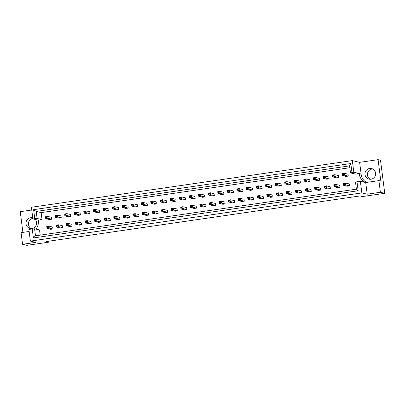 <?xml version="1.0" encoding="UTF-8"?>
<svg xmlns="http://www.w3.org/2000/svg" width="405" height="405" viewBox="0 0 405 405"><rect width="100%" height="100%" fill="white"/><g stroke="black" fill="none" stroke-linecap="round" stroke-linejoin="round"><path stroke-width="0.61" d="M31.296 228.562A5.447 5.311 103.4 0 1 32.835 218.356M35.301 219.485A5.447 5.311 103.4 0 1 30.046 228.42A5.447 5.311 103.4 0 1 26.036 223.889A5.447 5.311 103.4 0 1 32.775 217.88M370.291 179.273A5.447 5.311 103.4 0 1 372.752 168.976M365.032 174.601A5.447 5.311 -76.6 0 0 369.041 179.131A5.447 5.311 -76.6 0 0 375.577 173.067A5.447 5.311 -76.6 0 0 371.567 168.541A5.447 5.311 -76.6 0 0 365.032 174.601M349.819 167.731L41.138 212.61L42.039 219.647L37.098 218.467L32.906 218.913L31.413 207.259L352.33 160.603L353.823 172.257L361.118 173.998L359.625 162.344L378.083 159.661L380.513 160.238L384.75 193.317L362.526 196.547L360.01 195.949L46.626 241.512L49.142 242.109L26.917 245.339L22.558 244.301L35.741 242.382L30.375 241.107L361.842 192.912L367.208 194.192L380.391 192.274L384.75 193.317M366.474 182.427A10.894 10.621 103.4 0 1 361.164 174.433A10.894 10.621 103.4 0 1 361.118 173.998M353.823 172.257L350.482 172.905L355.423 174.084L359.189 173.537A10.894 10.621 -76.6 0 0 359.235 173.973A10.894 10.621 -76.6 0 0 365.715 182.539L367.208 194.192M22.903 232.379L20.25 211.683L31.767 210.008M352.33 160.603L359.625 162.344M42.039 219.647L38.272 220.193A10.894 10.621 -76.6 0 1 35.903 229.098M34.582 228.785L35.483 235.821L356.405 189.165L355.504 182.128L356.987 181.749L358.142 190.74L33.397 237.953L32.243 228.962L34.582 228.785L39.523 229.964L40.186 235.138M46.899 217.667L48.003 218.341L47.755 216.422L51.445 217.298L51.693 219.221L49.43 219.55L45.74 218.67L45.497 216.746L47.755 216.422L46.833 217.131L45.927 217.262L45.998 217.799L46.899 217.667L46.833 217.131M48.149 227.438L49.253 228.111L49.005 226.187L52.696 227.068L52.944 228.992L50.681 229.321L46.995 228.44L46.747 226.516L49.005 226.187L48.084 226.901L47.177 227.033L47.248 227.569L48.149 227.438L48.084 226.901M56.467 216.28L57.571 216.953L57.323 215.03L61.013 215.911L61.256 217.834L58.998 218.158L55.308 217.282L55.065 215.359L57.323 215.03L56.396 215.738L55.495 215.87L55.561 216.412L56.467 216.28L56.396 215.738M57.718 226.046L58.821 226.719L58.573 224.8L62.264 225.676L62.512 227.6L60.249 227.929L56.563 227.048L56.315 225.124L58.573 224.8L57.652 225.509L56.746 225.641L56.816 226.177L57.718 226.046L57.652 225.509M66.035 214.888L67.139 215.561L66.891 213.637L70.581 214.518L70.824 216.442L68.566 216.771L64.876 215.89L64.628 213.967L66.891 213.637L65.964 214.346L65.063 214.478L65.129 215.02L66.035 214.888L65.964 214.346M67.286 224.659L68.389 225.332L68.141 223.408L71.832 224.289L72.075 226.208L69.817 226.537L66.126 225.661L65.883 223.737L68.141 223.408L67.215 224.117L66.314 224.248L66.385 224.79L67.286 224.659L67.215 224.117M75.603 213.496L76.702 214.169L76.459 212.245L80.144 213.126L80.392 215.05L78.135 215.379L74.444 214.498L74.196 212.574L76.459 212.245L75.532 212.959L74.631 213.091L74.697 213.627L75.603 213.496L75.532 212.959M76.854 223.266L77.957 223.94L77.709 222.016L81.4 222.897L81.643 224.821L79.385 225.15L75.695 224.269L75.451 222.345L77.709 222.016L76.783 222.725L75.882 222.856L75.948 223.398L76.854 223.266L76.783 222.725M85.171 212.104L86.27 212.777L86.027 210.858L89.713 211.734L89.961 213.658L87.698 213.987L84.012 213.106L83.764 211.182L86.027 210.858L85.101 211.567L84.194 211.699L84.265 212.235L85.171 212.104L85.101 211.567M86.422 221.874L87.52 222.548L87.278 220.624L90.963 221.505L91.211 223.428L88.953 223.757L85.263 222.877L85.015 220.953L87.278 220.624L86.351 221.338L85.45 221.469L85.516 222.006L86.422 221.874L86.351 221.338M94.735 210.716L95.838 211.39L95.59 209.466L99.281 210.347L99.529 212.266L97.266 212.595L93.58 211.719L93.332 209.795L95.59 209.466L94.669 210.175L93.763 210.306L93.833 210.848L94.735 210.716L94.669 210.175M95.99 220.482L97.089 221.155L96.846 219.237L100.531 220.112L100.779 222.036L98.516 222.365L94.831 221.484L94.583 219.561L96.846 219.237L95.919 219.945L95.013 220.077L95.084 220.614L95.99 220.482L95.919 219.945M104.303 209.324L105.406 209.998L105.158 208.074L108.849 208.955L109.097 210.878L106.834 211.207L103.143 210.327L102.9 208.403L105.158 208.074L104.237 208.783L103.331 208.914L103.402 209.456L104.303 209.324L104.237 208.783M105.553 219.095L106.657 219.768L106.409 217.844L110.099 218.725L110.347 220.644L108.084 220.973L104.399 220.097L104.151 218.173L106.409 217.844L105.487 218.553L104.581 218.685L104.652 219.221L105.553 219.095L105.487 218.553M113.871 207.932L114.974 208.605L114.726 206.682L118.417 207.562L118.66 209.486L116.402 209.815L112.711 208.934L112.468 207.011L114.726 206.682L113.8 207.395L112.899 207.527L112.965 208.064L113.871 207.932L113.8 207.395M115.121 217.703L116.225 218.376L115.977 216.452L119.667 217.333L119.915 219.257L117.653 219.586L113.967 218.705L113.719 216.781L115.977 216.452L115.055 217.161L114.149 217.293L114.22 217.834L115.121 217.703L115.055 217.161M123.439 206.54L124.543 207.213L124.294 205.289L127.985 206.17L128.228 208.094L125.97 208.423L122.28 207.542L122.032 205.619L124.294 205.289L123.368 206.003L122.467 206.135L122.533 206.672L123.439 206.54L123.368 206.003M124.689 216.31L125.793 216.984L125.545 215.06L129.236 215.941L129.478 217.865L127.221 218.194L123.53 217.313L123.287 215.389L125.545 215.06L124.618 215.774L123.717 215.905L123.788 216.442L124.689 216.31L124.618 215.774M133.007 205.148L134.106 205.826L133.863 203.902L137.548 204.783L137.796 206.702L135.538 207.031L131.848 206.15L131.6 204.231L133.863 203.902L132.936 204.611L132.035 204.743L132.101 205.279L133.007 205.148L132.936 204.611M134.257 214.918L135.361 215.592L135.113 213.668L138.804 214.549L139.047 216.472L136.789 216.802L133.098 215.921L132.855 213.997L135.113 213.668L134.187 214.382L133.285 214.513L133.351 215.05L134.257 214.918L134.187 214.382M142.575 203.761L143.674 204.434L143.431 202.51L147.116 203.391L147.364 205.315L145.101 205.644L141.416 204.763L141.168 202.839L143.431 202.51L142.504 203.219L141.598 203.35L141.669 203.892L142.575 203.761L142.504 203.219M143.826 213.526L144.924 214.204L144.681 212.281L148.367 213.162L148.615 215.08L146.357 215.409L142.666 214.528L142.418 212.61L144.681 212.281L143.755 212.989L142.854 213.121L142.919 213.658L143.826 213.526L143.755 212.989M152.138 202.368L153.242 203.042L152.994 201.118L156.684 201.999L156.932 203.923L154.669 204.252L150.984 203.371L150.736 201.447L152.994 201.118L152.072 201.832L151.166 201.963L151.237 202.5L152.138 202.368L152.072 201.832M153.394 212.139L154.492 212.812L154.249 210.889L157.935 211.769L158.183 213.693L155.92 214.022L152.234 213.141L151.986 211.218L154.249 210.889L153.323 211.597L152.417 211.729L152.488 212.271L153.394 212.139L153.323 211.597M161.706 200.976L162.81 201.649L162.562 199.726L166.252 200.607L166.501 202.53L164.238 202.859L160.547 201.979L160.304 200.055L162.562 199.726L161.641 200.44L160.734 200.571L160.805 201.108L161.706 200.976L161.641 200.44M162.957 210.747L164.06 211.42L163.812 209.496L167.503 210.377L167.751 212.301L165.488 212.63L161.803 211.749L161.554 209.825L163.812 209.496L162.891 210.21L161.985 210.342L162.056 210.878L162.957 210.747L162.891 210.21M171.274 199.584L172.378 200.262L172.13 198.339L175.821 199.214L176.064 201.138L173.806 201.467L170.115 200.586L169.872 198.668L172.13 198.339L171.204 199.047L170.302 199.179L170.368 199.716L171.274 199.584L171.204 199.047M172.525 209.355L173.629 210.028L173.381 208.104L177.071 208.985L177.319 210.909L175.056 211.238L171.371 210.357L171.123 208.433L173.381 208.104L172.459 208.818L171.553 208.95L171.624 209.486L172.525 209.355L172.459 208.818M180.843 198.197L181.946 198.87L181.698 196.946L185.389 197.827L185.632 199.751L183.374 200.08L179.683 199.199L179.44 197.275L181.698 196.946L180.772 197.655L179.871 197.787L179.936 198.328L180.843 198.197L180.772 197.655M182.093 207.962L183.197 208.641L182.949 206.717L186.639 207.593L186.882 209.517L184.624 209.846L180.934 208.965L180.691 207.046L182.949 206.717L182.022 207.426L181.121 207.557L181.192 208.094L182.093 207.962L182.022 207.426M190.411 196.805L191.509 197.478L191.266 195.554L194.952 196.435L195.2 198.359L192.942 198.688L189.251 197.807L189.003 195.883L191.266 195.554L190.34 196.268L189.439 196.4L189.505 196.936L190.411 196.805L190.34 196.268M191.661 206.575L192.765 207.249L192.517 205.325L196.207 206.206L196.45 208.13L194.192 208.453L190.502 207.578L190.259 205.654L192.517 205.325L191.59 206.034L190.689 206.165L190.755 206.707L191.661 206.575L191.59 206.034M199.979 195.412L201.077 196.086L200.834 194.162L204.52 195.043L204.768 196.967L202.505 197.296L198.82 196.415L198.571 194.491L200.834 194.162L199.908 194.876L199.002 195.007L199.073 195.544L199.979 195.412L199.908 194.876M201.229 205.183L202.328 205.856L202.085 203.933L205.77 204.814L206.018 206.737L203.761 207.066L200.07 206.185L199.822 204.262L202.085 203.933L201.158 204.647L200.257 204.778L200.323 205.315L201.229 205.183L201.158 204.647M209.542 194.02L210.646 194.694L210.398 192.775L214.088 193.651L214.336 195.575L212.073 195.904L208.388 195.023L208.14 193.104L210.398 192.775L209.476 193.484L208.57 193.615L208.641 194.152L209.542 194.02L209.476 193.484M210.797 203.791L211.896 204.464L211.653 202.54L215.339 203.421L215.587 205.345L213.324 205.674L209.638 204.793L209.39 202.87L211.653 202.54L210.727 203.254L209.82 203.386L209.891 203.923L210.797 203.791L210.727 203.254M219.11 192.633L220.214 193.306L219.966 191.383L223.656 192.264L223.904 194.187L221.641 194.511L217.956 193.636L217.708 191.712L219.966 191.383L219.044 192.091L218.138 192.223L218.209 192.765L219.11 192.633L219.044 192.091M220.36 202.399L221.464 203.072L221.216 201.153L224.907 202.029L225.155 203.953L222.892 204.282L219.206 203.401L218.958 201.482L221.216 201.153L220.295 201.862L219.388 201.994L219.459 202.53L220.36 202.399L220.295 201.862M228.678 191.241L229.782 191.914L229.534 189.991L233.224 190.871L233.467 192.795L231.209 193.124L227.519 192.243L227.276 190.32L229.534 189.991L228.607 190.704L227.706 190.831L227.777 191.373L228.678 191.241L228.607 190.704M229.929 201.012L231.032 201.685L230.784 199.761L234.475 200.642L234.723 202.566L232.46 202.89L228.774 202.014L228.526 200.09L230.784 199.761L229.863 200.47L228.957 200.602L229.027 201.143L229.929 201.012L229.863 200.47M238.246 189.849L239.35 190.522L239.102 188.598L242.792 189.479L243.035 191.403L240.778 191.732L237.087 190.851L236.844 188.927L239.102 188.598L238.175 189.312L237.274 189.444L237.34 189.98L238.246 189.849L238.175 189.312M239.497 199.619L240.6 200.293L240.352 198.369L244.043 199.25L244.286 201.174L242.028 201.503L238.337 200.622L238.094 198.698L240.352 198.369L239.426 199.083L238.525 199.209L238.596 199.751L239.497 199.619L239.426 199.083M247.814 188.457L248.913 189.13L248.67 187.211L252.356 188.087L252.604 190.011L250.346 190.34L246.655 189.459L246.407 187.535L248.67 187.211L247.744 187.92L246.842 188.052L246.908 188.588L247.814 188.457L247.744 187.92M249.065 198.227L250.168 198.901L249.92 196.977L253.611 197.858L253.854 199.781L251.596 200.11L247.906 199.23L247.663 197.306L249.92 196.977L248.994 197.691L248.093 197.822L248.159 198.359L249.065 198.227L248.994 197.691M257.383 187.069L258.481 187.743L258.238 185.819L261.924 186.7L262.172 188.624L259.909 188.948L256.223 188.072L255.975 186.148L258.238 185.819L257.312 186.528L256.406 186.659L256.476 187.201L257.383 187.069L257.312 186.528M258.633 196.835L259.732 197.508L259.489 195.59L263.174 196.465L263.422 198.389L261.164 198.718L257.474 197.837L257.226 195.914L259.489 195.59L258.562 196.298L257.661 196.43L257.727 196.967L258.633 196.835L258.562 196.298M266.946 185.677L268.049 186.351L267.801 184.427L271.492 185.308L271.74 187.231L269.477 187.561L265.791 186.68L265.543 184.756L267.801 184.427L266.88 185.136L265.974 185.267L266.044 185.809L266.946 185.677L266.88 185.136M268.201 195.448L269.3 196.121L269.057 194.197L272.742 195.078L272.99 196.997L270.727 197.326L267.042 196.45L266.794 194.527L269.057 194.197L268.13 194.906L267.224 195.038L267.295 195.58L268.201 195.448L268.13 194.906M276.514 184.285L277.617 184.958L277.369 183.035L281.06 183.916L281.308 185.839L279.045 186.168L275.359 185.287L275.111 183.364L277.369 183.035L276.448 183.748L275.542 183.88L275.613 184.417L276.514 184.285L276.448 183.748M277.764 194.056L278.868 194.729L278.62 192.805L282.31 193.686L282.558 195.61L280.295 195.939L276.61 195.058L276.362 193.134L278.62 192.805L277.698 193.514L276.792 193.646L276.863 194.187L277.764 194.056L277.698 193.514M286.082 182.893L287.185 183.566L286.937 181.648L290.628 182.523L290.871 184.447L288.613 184.776L284.923 183.895L284.68 181.972L286.937 181.648L286.011 182.356L285.11 182.488L285.181 183.025L286.082 182.893L286.011 182.356M287.332 192.664L288.436 193.337L288.188 191.413L291.878 192.294L292.126 194.218L289.864 194.547L286.178 193.666L285.93 191.742L288.188 191.413L287.267 192.127L286.36 192.259L286.431 192.795L287.332 192.664L287.267 192.127M295.65 181.506L296.754 182.179L296.506 180.255L300.196 181.136L300.439 183.055L298.181 183.384L294.491 182.508L294.248 180.584L296.506 180.255L295.579 180.964L294.678 181.096L294.744 181.637L295.65 181.506L295.579 180.964M296.9 191.271L298.004 191.945L297.756 190.026L301.447 190.902L301.69 192.826L299.432 193.155L295.741 192.274L295.498 190.35L297.756 190.026L296.83 190.735L295.928 190.866L295.999 191.403L296.9 191.271L296.83 190.735M305.218 180.114L306.317 180.787L306.074 178.863L309.759 179.744L310.007 181.668L307.749 181.997L304.059 181.116L303.811 179.192L306.074 178.863L305.147 179.572L304.246 179.704L304.312 180.245L305.218 180.114L305.147 179.572M306.469 189.884L307.572 190.558L307.324 188.634L311.015 189.515L311.258 191.433L309 191.762L305.309 190.887L305.066 188.963L307.324 188.634L306.398 189.343L305.497 189.474L305.562 190.011L306.469 189.884L306.398 189.343M314.786 178.721L315.885 179.395L315.642 177.471L319.327 178.352L319.575 180.276L317.312 180.605L313.627 179.724L313.379 177.8L315.642 177.471L314.715 178.185L313.809 178.316L313.88 178.853L314.786 178.721L314.715 178.185M316.037 188.492L317.135 189.165L316.892 187.242L320.578 188.123L320.826 190.046L318.568 190.375L314.877 189.494L314.629 187.571L316.892 187.242L315.966 187.95L315.065 188.082L315.13 188.624L316.037 188.492L315.966 187.95M324.349 177.329L325.453 178.003L325.205 176.079L328.895 176.96L329.143 178.883L326.881 179.213L323.195 178.332L322.947 176.408L325.205 176.079L324.283 176.793L323.377 176.924L323.448 177.461L324.349 177.329L324.283 176.793M325.605 187.1L326.703 187.773L326.46 185.849L330.146 186.73L330.394 188.654L328.136 188.983L324.445 188.102L324.197 186.178L326.46 185.849L325.534 186.563L324.628 186.695L324.699 187.231L325.605 187.1L325.534 186.563M333.917 175.937L335.021 176.615L334.773 174.692L338.464 175.573L338.712 177.491L336.449 177.82L332.763 176.939L332.515 175.021L334.773 174.692L333.852 175.4L332.945 175.532L333.016 176.069L333.917 175.937L333.852 175.4M335.168 185.708L336.272 186.381L336.023 184.457L339.714 185.338L339.962 187.262L337.699 187.591L334.014 186.71L333.766 184.786L336.023 184.457L335.102 185.171L334.196 185.303L334.267 185.839L335.168 185.708L335.102 185.171M343.486 174.55L344.589 175.223L344.341 173.299L348.032 174.18L348.275 176.104L346.017 176.433L342.326 175.552L342.083 173.629L344.341 173.299L343.415 174.008L342.514 174.14L342.584 174.682L343.486 174.55L343.415 174.008M344.736 184.315L345.84 184.994L345.592 183.07L349.282 183.951L349.53 185.87L347.267 186.199L343.582 185.318L343.334 183.399L345.592 183.07L344.67 183.779L343.764 183.91L343.835 184.447L344.736 184.315L344.67 183.779M22.558 244.301L21.065 232.647L29.145 231.473M30.375 241.107L28.887 229.453L32.243 228.962M356.987 181.749L360.349 181.258L361.842 192.912M380.391 192.274L378.898 180.62L365.715 182.539L360.349 181.258M378.083 159.661L380.827 181.081L378.898 180.62M34.759 218.644L33.605 209.653L350.821 163.534L351.97 172.525M49.02 241.162L49.142 242.109M32.906 218.913L38.272 220.193M41.138 212.61L36.197 211.43L37.098 218.467M350.482 172.905L349.581 165.868L36.197 211.43L33.605 209.653M358.142 190.74L356.405 189.165M33.397 237.953L35.483 235.821M350.821 163.534L349.581 165.868M342.514 174.14L342.083 173.629M342.584 174.682L342.326 175.552L344.589 175.223L348.275 176.104M343.764 183.91L343.334 183.399M343.835 184.447L343.582 185.318L345.84 184.994L349.53 185.87M332.945 175.532L332.515 175.021M333.016 176.069L332.763 176.939L335.021 176.615L338.712 177.491M334.196 185.303L333.766 184.786M334.267 185.839L334.014 186.71L336.272 186.381L339.962 187.262M323.377 176.924L322.947 176.408M323.448 177.461L323.195 178.332L325.453 178.003L329.143 178.883M304.246 179.704L303.811 179.192M304.312 180.245L304.059 181.116L306.317 180.787L310.007 181.668M285.11 182.488L284.68 181.972M285.181 183.025L284.923 183.895L287.185 183.566L290.871 184.447M265.974 185.267L265.543 184.756M266.044 185.809L265.791 186.68L268.049 186.351L271.74 187.231M324.628 186.695L324.197 186.178M324.699 187.231L324.445 188.102L326.703 187.773L330.394 188.654M305.497 189.474L305.066 188.963M305.562 190.011L305.309 190.887L307.572 190.558L311.258 191.433M286.36 192.259L285.93 191.742M286.431 192.795L286.178 193.666L288.436 193.337L292.126 194.218M267.224 195.038L266.794 194.527M267.295 195.58L267.042 196.45L269.3 196.121L272.99 196.997M313.809 178.316L313.379 177.8M313.88 178.853L313.627 179.724L315.885 179.395L319.575 180.276M294.678 181.096L294.248 180.584M294.744 181.637L294.491 182.508L296.754 182.179L300.439 183.055M275.542 183.88L275.111 183.364M275.613 184.417L275.359 185.287L277.617 184.958L281.308 185.839M256.406 186.659L255.975 186.148M256.476 187.201L256.223 188.072L258.481 187.743L262.172 188.624M315.065 188.082L314.629 187.571M315.13 188.624L314.877 189.494L317.135 189.165L320.826 190.046M295.928 190.866L295.498 190.35M295.999 191.403L295.741 192.274L298.004 191.945L301.69 192.826M276.792 193.646L276.362 193.134M276.863 194.187L276.61 195.058L278.868 194.729L282.558 195.61M257.661 196.43L257.226 195.914M257.727 196.967L257.474 197.837L259.732 197.508L263.422 198.389M248.093 197.822L247.663 197.306M248.159 198.359L247.906 199.23L250.168 198.901L253.854 199.781M228.957 200.602L228.526 200.09M229.027 201.143L228.774 202.014L231.032 201.685L234.723 202.566M209.82 203.386L209.39 202.87M209.891 203.923L209.638 204.793L211.896 204.464L215.587 205.345M238.525 199.209L238.094 198.698M238.596 199.751L238.337 200.622L240.6 200.293L244.286 201.174M219.388 201.994L218.958 201.482M219.459 202.53L219.206 203.401L221.464 203.072L225.155 203.953M200.257 204.778L199.822 204.262M200.323 205.315L200.07 206.185L202.328 205.856L206.018 206.737M246.842 188.052L246.407 187.535M246.908 188.588L246.655 189.459L248.913 189.13L252.604 190.011M227.706 190.831L227.276 190.32M227.777 191.373L227.519 192.243L229.782 191.914L233.467 192.795M208.57 193.615L208.14 193.104M208.641 194.152L208.388 195.023L210.646 194.694L214.336 195.575M237.274 189.444L236.844 188.927M237.34 189.98L237.087 190.851L239.35 190.522L243.035 191.403M218.138 192.223L217.708 191.712M218.209 192.765L217.956 193.636L220.214 193.306L223.904 194.187M199.002 195.007L198.571 194.491M199.073 195.544L198.82 196.415L201.077 196.086L204.768 196.967M189.439 196.4L189.003 195.883M189.505 196.936L189.251 197.807L191.509 197.478L195.2 198.359M170.302 199.179L169.872 198.668M170.368 199.716L170.115 200.586L172.378 200.262L176.064 201.138M151.166 201.963L150.736 201.447M151.237 202.5L150.984 203.371L153.242 203.042L156.932 203.923M132.035 204.743L131.6 204.231M132.101 205.279L131.848 206.15L134.106 205.826L137.796 206.702M112.899 207.527L112.468 207.011M112.965 208.064L112.711 208.934L114.974 208.605L118.66 209.486M93.763 210.306L93.332 209.795M93.833 210.848L93.58 211.719L95.838 211.39L99.529 212.266M74.631 213.091L74.196 212.574M74.697 213.627L74.444 214.498L76.702 214.169L80.392 215.05M55.495 215.87L55.065 215.359M55.561 216.412L55.308 217.282L57.571 216.953L61.256 217.834M190.689 206.165L190.259 205.654M190.755 206.707L190.502 207.578L192.765 207.249L196.45 208.13M171.553 208.95L171.123 208.433M171.624 209.486L171.371 210.357L173.629 210.028L177.319 210.909M152.417 211.729L151.986 211.218M152.488 212.271L152.234 213.141L154.492 212.812L158.183 213.693M133.285 214.513L132.855 213.997M133.351 215.05L133.098 215.921L135.361 215.592L139.047 216.472M114.149 217.293L113.719 216.781M114.22 217.834L113.967 218.705L116.225 218.376L119.915 219.257M95.013 220.077L94.583 219.561M95.084 220.614L94.831 221.484L97.089 221.155L100.779 222.036M75.882 222.856L75.451 222.345M75.948 223.398L75.695 224.269L77.957 223.94L81.643 224.821M56.746 225.641L56.315 225.124M56.816 226.177L56.563 227.048L58.821 226.719L62.512 227.6M179.871 197.787L179.44 197.275M179.936 198.328L179.683 199.199L181.946 198.87L185.632 199.751M160.734 200.571L160.304 200.055M160.805 201.108L160.547 201.979L162.81 201.649L166.501 202.53M141.598 203.35L141.168 202.839M141.669 203.892L141.416 204.763L143.674 204.434L147.364 205.315M122.467 206.135L122.032 205.619M122.533 206.672L122.28 207.542L124.543 207.213L128.228 208.094M103.331 208.914L102.9 208.403M103.402 209.456L103.143 210.327L105.406 209.998L109.097 210.878M84.194 211.699L83.764 211.182M84.265 212.235L84.012 213.106L86.27 212.777L89.961 213.658M65.063 214.478L64.628 213.967M65.129 215.02L64.876 215.89L67.139 215.561L70.824 216.442M45.927 217.262L45.497 216.746M45.998 217.799L45.74 218.67L48.003 218.341L51.693 219.221M181.121 207.557L180.691 207.046M181.192 208.094L180.934 208.965L183.197 208.641L186.882 209.517M161.985 210.342L161.554 209.825M162.056 210.878L161.803 211.749L164.06 211.42L167.751 212.301M142.854 213.121L142.418 212.61M142.919 213.658L142.666 214.528L144.924 214.204L148.615 215.08M123.717 215.905L123.287 215.389M123.788 216.442L123.53 217.313L125.793 216.984L129.478 217.865M104.581 218.685L104.151 218.173M104.652 219.221L104.399 220.097L106.657 219.768L110.347 220.644M85.45 221.469L85.015 220.953M85.516 222.006L85.263 222.877L87.52 222.548L91.211 223.428M66.314 224.248L65.883 223.737M66.385 224.79L66.126 225.661L68.389 225.332L72.075 226.208M47.177 227.033L46.747 226.516M47.248 227.569L46.995 228.44L49.253 228.111L52.944 228.992"/></g></svg>
